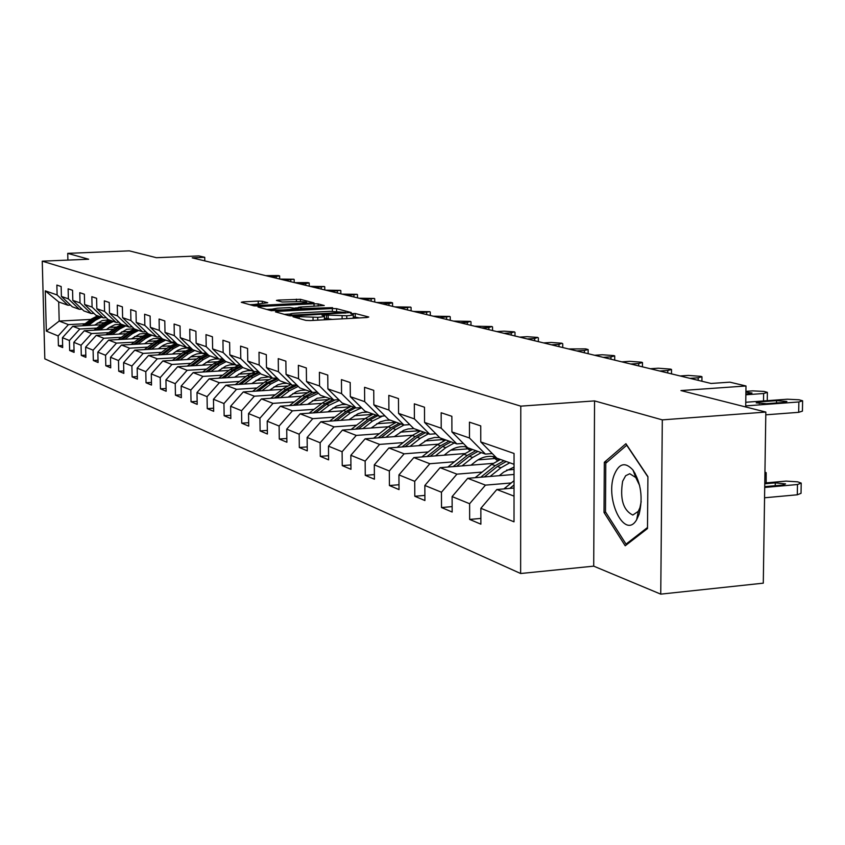 <?xml version="1.0" encoding="UTF-8"?>
<svg xmlns="http://www.w3.org/2000/svg" width="845" height="845" viewBox="0 0 845 845"><rect width="100%" height="100%" fill="white"/><g stroke="black" fill="none" stroke-linecap="round" stroke-linejoin="round"><path stroke-width="1.27" d="M294.44 316.463L293.078 316.812L305.879 320.403L310.284 320.572L366.952 317.519L368.769 317.012L355.227 313.506L350.759 313.675L353.358 314.488C353.643 315.048 351.446 315.481 346.756 315.766L323.455 314.921L321.987 315.206L324.491 316.009C324.765 316.59 322.515 317.023 317.741 317.319L294.44 316.463M254.377 305.911L254.356 304.485L267.738 302.732L262.267 301.232L258.221 301.084L243.212 301.845L241.279 302.288L253.933 305.837L258.042 305.985L314.002 302.869L300.419 299.32L278.47 300.07L276.431 300.44L282.167 301.992L295.201 301.686C301.285 301.485 305.108 301.686 306.661 302.299L301.253 303.281L265.784 305.087C259.679 305.298 255.866 305.098 254.356 304.485L249.909 304.707M662.311 419.88L594.553 400.9L593.708 566.15L660.748 594.141L662.311 419.88L765.834 412.064L680.943 390.57L745.987 385.985L729.89 382.162L711.089 383.461L192.216 257.841L204.733 257.302L198.892 255.919L156.399 257.704L129.338 250.859L67.727 253.363L67.896 260.091M594.553 400.9L520.784 406.149L42.25 261.168L88.64 259.225L67.727 253.363M277.392 311.382L275.449 311.868L289.138 315.703L293.447 315.872L351.288 312.523L336.574 308.678L332.349 308.52L277.392 311.382L277.403 312.418M271.182 310.675L258.031 306.988L259.964 306.524L314.013 303.756L318.142 303.904L324.258 305.52L300.271 307.031L298.211 307.411L302.278 308.531L332.571 307.664L271.182 310.675M765.834 412.064L763.288 583.166L660.748 594.141M520.784 406.149L520.636 573.512L44.817 358.85L42.25 261.168M62.636 345.51L58.411 345.753L62.688 347.559L62.445 337.683L69.406 340.524L69.66 350.495L74.085 352.376L73.842 342.331L81.046 345.267L81.3 355.418L85.873 357.35L85.63 347.137L93.098 350.179L93.341 360.498L98.083 362.505L97.84 352.122L105.572 355.27L105.805 365.769L110.727 367.839L110.484 357.277L118.49 360.54L118.733 371.219L123.824 373.374L123.592 362.621L131.894 366.001L132.126 376.881L137.408 379.109L137.175 368.156L145.794 371.673L146.027 382.753L151.508 385.066L151.287 373.912L160.233 377.557L160.455 388.848L166.148 391.256L165.937 379.88L175.232 383.672L175.443 395.175L181.369 397.678L181.157 386.091L190.822 390.031L191.033 401.755L197.191 404.364L196.991 392.545L207.046 396.654L207.257 408.61L213.669 411.314L213.468 399.262L223.946 403.54L224.147 415.74L230.833 418.571L230.632 406.265L241.564 410.723L241.744 423.176L248.715 426.123L248.536 413.564L259.933 418.212L260.112 430.929L267.39 434.003L267.21 421.18L279.114 426.038L279.283 439.03L286.888 442.241L286.719 429.144L299.172 434.214L299.32 447.491L307.274 450.85L307.126 437.457L320.149 442.769L320.287 456.342L328.61 459.86L328.473 446.16L342.109 451.726L342.246 465.616L350.96 469.302L350.844 455.286L365.146 461.116L365.262 475.344L374.409 479.199L374.303 464.856L389.323 470.971L389.418 485.537L399.03 489.604L398.935 474.901L414.726 481.333L414.8 496.258L424.908 500.536L424.845 485.463L441.46 492.234L441.512 507.539L452.159 512.038L452.107 496.585L469.619 503.726L469.651 519.432L480.879 524.175L480.858 508.299L514.013 521.819L514.045 453.469L480.763 441.924L480.742 425.901L469.45 422.151L469.482 438.006L485.41 454.092L467.655 447.755L451.917 431.911L451.864 416.31L441.164 412.751L441.217 428.204L456.839 443.9L439.981 437.89L424.549 422.416L424.486 407.216L414.325 403.836L414.399 418.898L429.714 434.235L413.701 428.521L398.565 413.406L398.47 398.576L388.816 395.365L388.911 410.057L403.942 425.046L388.7 419.606L373.849 404.829L373.743 390.358L364.554 387.306L364.67 401.65L379.416 416.3L364.903 411.124L350.326 396.664L350.2 382.531L341.443 379.627L341.57 393.633L356.041 407.966L342.204 403.023L327.892 388.89L327.754 375.074L319.399 372.296L319.547 385.985L333.754 400.012L320.54 395.302L306.492 381.465L306.334 367.966L298.359 365.315L298.517 378.697L312.47 392.429L299.848 387.929L286.043 374.367L285.874 361.164L278.248 358.629L278.417 371.726L292.127 385.172L280.044 380.863L266.481 367.586L266.312 354.668L259.003 352.238L259.183 365.051L272.66 378.233L261.094 374.113L247.765 361.09L247.574 348.446L240.582 346.123L240.772 358.66L254.018 371.589L242.937 367.628L229.829 354.868L229.629 342.478L222.932 340.25L223.133 352.545L236.146 365.209L225.52 361.417L212.623 348.9L212.422 336.764L205.99 334.631L206.201 346.672L219.003 359.104L208.799 355.46L196.114 343.176L195.913 331.272L189.734 329.223L189.945 341.031L202.536 353.231L192.734 349.735L180.26 337.673L180.038 326.001L174.102 324.036L174.323 335.613L186.713 347.591L177.281 344.221L165.007 332.381L164.786 320.942L159.082 319.04L159.304 330.406L171.503 342.162L162.42 338.929L150.347 327.29L150.114 316.062L144.622 314.234L144.844 325.388L156.853 336.944L148.118 333.828L136.225 322.389L135.992 311.372L130.69 309.608L130.922 320.561L142.752 331.916L134.323 328.906L122.609 317.678L122.377 306.851L117.275 305.151L117.508 315.903L129.148 327.068L121.025 324.163L109.491 313.125L109.248 302.489L104.326 300.852L104.569 311.414L116.04 322.389L108.202 319.59L96.837 308.731L96.594 298.285L91.841 296.701L92.084 307.084L103.386 317.878L95.812 315.174L84.616 304.496L84.373 294.218L79.779 292.697L80.022 302.901L91.165 313.516L83.845 310.907L72.807 300.397L72.564 290.3L68.128 288.821L68.382 298.855L79.356 309.302L72.279 306.788L61.4 296.437L61.146 286.508L56.868 285.082L57.111 294.947L67.938 305.235L58.706 301.94L59.192 321.068L68.413 324.617L85.113 323.741M58.411 345.753L58.157 335.94L46.317 331.103L45.26 290.838L57.111 294.947M61.4 296.437L68.382 298.855M72.807 300.397L80.022 302.901M84.616 304.496L92.084 307.084M96.837 308.731L104.569 311.414M109.491 313.125L117.508 315.903M122.609 317.678L130.922 320.561M136.225 322.389L144.844 325.388M150.347 327.29L159.304 330.406M165.007 332.381L174.323 335.613M180.26 337.673L189.945 341.031M196.114 343.176L206.201 346.672M212.623 348.9L223.133 352.545M229.829 354.868L240.772 358.66M247.765 361.09L259.183 365.051M266.481 367.586L278.417 371.726M286.043 374.367L298.517 378.697M306.492 381.465L319.547 385.985M327.892 388.89L341.57 393.633M350.326 396.664L364.67 401.65M373.849 404.829L388.911 410.057M398.565 413.406L414.399 418.898M424.549 422.416L441.217 428.204M451.917 431.911L469.482 438.006M96.784 328.103L79.831 329.011L72.765 326.286L101.273 324.786M106.438 329.55L109.311 327.427L116.388 327.057M82.028 309.175L79.356 309.302M72.765 326.286L62.445 337.683M79.831 329.011L69.406 340.524M108.857 332.624L91.63 333.553L84.32 330.733L113.505 329.17M121.68 331.927L129.169 331.515M93.922 313.379L91.165 313.516M84.32 330.733L73.842 342.331M91.63 333.553L81.046 345.267M121.353 337.292L103.85 338.253L96.277 335.338L126.169 333.712M134.503 336.563L142.404 336.13M106.248 317.731L103.386 317.878M96.277 335.338L85.63 347.137M103.85 338.253L93.098 350.179M134.281 342.13L116.494 343.123L108.656 340.102L139.277 338.412M147.78 341.369L156.135 340.905M119.008 322.23L116.04 322.389M108.656 340.102L97.84 352.122M116.494 343.123L105.572 355.27M147.685 347.137L129.602 348.172L121.479 345.045L152.86 343.271M161.543 346.355L170.373 345.848M132.232 326.899L129.148 327.068M121.479 345.045L110.484 357.277M129.602 348.172L118.49 360.54M161.575 352.333L143.196 353.4L134.767 350.157L166.951 348.309M175.813 351.509L185.161 350.971M145.942 331.736L142.752 331.916M134.767 350.157L123.592 362.621M143.196 353.4L131.894 366.001M175.992 357.72L157.286 358.819L148.551 355.46L181.569 353.537M190.621 356.854L200.529 356.273M160.17 336.754L156.853 336.944M148.551 355.46L137.175 368.156M157.286 358.819L145.794 371.673M190.949 363.318L171.926 364.459L162.853 360.963L196.748 358.956M206 362.41L220.239 361.554M174.947 341.971L171.503 342.162M162.853 360.963L151.287 373.912M171.926 364.459L160.233 377.557M206.497 369.128L187.136 370.311L177.703 366.677L212.517 364.575M221.981 368.177L237.118 367.248M190.305 347.379L186.713 347.591M177.703 366.677L165.937 379.88M187.136 370.311L175.232 383.672M222.657 375.169L202.937 376.395L193.135 372.624L228.921 370.416M238.607 374.166L254.736 373.163M206.264 353.009L202.536 353.231M193.135 372.624L181.157 386.091M202.937 376.395L190.822 390.031M239.473 381.454L219.394 382.722L209.19 378.803L246.001 376.49M255.919 380.408L268.573 379.595M222.89 358.871L219.003 359.104M209.19 378.803L196.991 392.545M219.394 382.722L207.046 396.654M256.975 387.992L236.515 389.323L225.9 385.236L263.777 382.806M273.949 386.894L287.458 386.017M240.202 364.966L236.146 365.209M225.9 385.236L213.468 399.262M236.515 389.323L223.946 403.54M275.216 394.805L254.377 396.189L243.297 391.932L282.325 389.376M292.74 393.654L307.189 392.693M258.243 371.325L254.018 371.589M243.297 391.932L230.632 406.265M254.377 396.189L241.564 410.723M294.25 401.924L272.998 403.361L261.443 398.914L301.665 396.231M312.354 400.699L327.86 399.643M277.075 377.958L272.66 378.233M261.443 398.914L248.536 413.564M272.998 403.361L259.933 418.212M314.108 409.339L292.444 410.839L280.371 406.202L321.861 403.371M332.856 408.05L349.524 406.899M296.743 384.876L292.127 385.172M280.371 406.202L267.21 421.18M292.444 410.839L279.114 426.038M334.873 417.103L312.756 418.666L300.144 413.807L342.986 410.818M354.277 415.729L372.022 414.472M317.297 392.112L312.47 392.429M300.144 413.807L286.719 429.144M312.756 418.666L299.172 434.214M356.59 425.215L334.018 426.852L320.825 421.771L365.082 418.613M376.701 423.757L394.414 422.468M338.803 399.674L333.754 400.012M320.825 421.771L307.126 437.457M334.018 426.852L320.149 442.769M379.32 433.707L356.273 435.418L342.457 430.094L388.225 426.746M400.203 432.154L417.863 430.844M361.343 407.596L356.041 407.966M342.457 430.094L328.473 446.16M356.273 435.418L342.109 451.726M403.149 442.611L379.616 444.396L365.124 438.819L412.508 435.27M424.855 440.963L442.431 439.622M384.971 415.898L379.416 416.3M365.124 438.819L350.844 455.286M379.616 444.396L365.146 461.116M428.161 451.948L404.111 453.828L388.89 447.966L438.006 444.195M450.744 450.184L468.204 448.822M409.793 424.612L403.942 425.046M388.89 447.966L374.303 464.856M404.111 453.828L389.323 470.971M454.441 461.761L429.841 463.725L413.849 457.578L464.824 453.564M477.974 459.881L495.276 458.497M435.872 433.77L429.714 434.235M413.849 457.578L398.935 474.901M429.841 463.725L414.726 481.333M482.083 472.08L456.923 474.151L440.097 467.676L493.057 463.387M506.651 470.063L514.035 469.45M463.324 443.403L456.839 443.9M440.097 467.676L424.845 485.463M456.923 474.151L441.46 492.234M511.204 482.96L485.452 485.136L467.718 478.312L514.035 474.457M492.265 453.554L485.41 454.092M467.718 478.312L452.107 496.585M485.452 485.136L469.619 503.726M514.024 496.131L496.828 489.519L514.024 488.04M514.035 464.296L496.818 458.159L480.763 441.924M496.828 489.519L480.858 508.299M593.708 566.15L520.636 573.512M204.786 260.883L204.733 257.302M745.702 406.973L745.987 385.985M97.323 323.096L104.051 322.748M90.975 319.421L59.192 321.068L46.317 331.103M70.515 305.108L67.938 305.235M45.26 290.838L58.706 301.94M68.413 324.617L58.157 335.94M480.868 518.418L469.651 519.432M452.138 506.609L441.512 507.539M424.887 495.402L414.8 496.258M398.998 484.745L389.418 485.537M374.377 474.594L365.262 475.344M350.928 464.93L342.246 465.616M328.568 455.708L320.287 456.342M307.231 446.899L299.32 447.491M286.835 438.47L279.283 439.03M267.337 430.411L260.112 430.929M248.673 422.69L241.744 423.176M230.78 415.286L224.147 415.74M213.616 408.177L207.257 408.61M197.138 401.354L191.033 401.755M181.316 394.795L175.443 395.175M166.095 388.489L160.455 388.848M151.456 382.405L146.027 382.753M137.355 376.564L132.126 376.881M123.771 370.913L118.733 371.219M110.674 365.473L105.805 365.769M98.031 360.224L93.341 360.498M85.82 355.153L81.3 355.418M74.033 350.252L69.66 350.495M625.913 443.709L604.312 462.299L604.027 512.471L625.205 545.775L647.492 528.547L647.914 476.622L625.913 443.709M605.78 512.313L604.027 512.471M607.132 462.067L604.312 462.299M324.311 319.822L324.501 316.273M332.233 319.389L324.522 318.269M353.21 318.259L353.358 314.752M359.294 317.931L353.379 316.727M289.951 314.055L284.311 314.351M292.212 315.111L345.563 312.365L329.909 311.33L296.679 313.072C291.916 313.358 289.655 313.791 289.888 314.361L292.212 315.111L292.222 315.914M266.767 309.439L271.625 309.185M295.116 307.971L298.211 307.812M277.308 308.214L271.667 309.249C273.241 309.893 277.139 310.104 283.381 309.893L298.021 308.752L289.983 307.559L277.308 308.214M764.556 497.779L797.3 494.79L801.039 493.322L801.197 483.646M764.778 482.991L786.051 481.111L797.701 481.84L801.208 483.087L797.479 484.523L764.714 487.459M503.916 488.906L514.035 480.689M514.024 484.977L509.757 488.41M764.725 486.635L782.544 485.051L785.565 483.9L775.277 482.854L764.767 483.794M745.765 402.262L787.371 399.21L799.074 399.78L802.613 400.794L798.863 401.966L745.723 405.896M765.792 414.821L798.683 412.328L798.863 401.966M776.555 400.646L786.896 401.47L783.854 402.421L766.531 403.699L756.201 402.875L759.296 401.914L776.555 400.646L776.523 402.959M802.602 401.238L802.433 411.124L798.683 412.328M613.893 475.682C604.988 500.451 625.12 540.156 636.676 519.654L639.095 514.309C643.087 497.906 641.059 483.171 633.021 470.116C625.099 461.444 618.73 463.303 613.893 475.682M639.644 485.548L635.789 477.531L629.768 473.728L625.659 475.714L622.638 481.259C619.797 499.025 623.188 510.285 632.82 515.049L638.292 511.331L639.94 507.676L641.186 501.603M647.502 527.502L626.029 544.117L605.495 511.859L605.78 463.229L626.726 445.241L647.914 476.939M627.539 543.969L626.029 544.117M499.226 475.693L503.683 472.123L514.035 467.105M490.068 476.453L500.937 467.771L509.788 462.785M475.143 477.689L491.705 464.412L500.493 459.469M484.333 476.929L497.409 466.493L506.239 461.518M766.172 473.179L766.161 482.875M504.011 460.726L495.202 465.679L480.72 477.224M764.915 473.686L766.183 472.672L764.936 472.101M470.992 465.172L475.344 461.719C481.745 456.86 488.547 455.307 495.751 457.082M462.025 465.901L472.64 457.472L481.301 452.624M447.829 467.053L463.873 454.283L472.482 449.477M492.614 456.48L497.473 460.757M456.585 466.345L469.292 456.258L477.932 451.42M499.891 459.691L498.74 458.846M475.82 450.67L467.19 455.487L453.163 466.62M494.42 456.765L499.036 460.039M745.913 391.362L752.705 390.876L764.049 391.425L767.387 392.376L763.626 393.506L745.871 394.784M745.903 392.175L752.008 393.031L745.881 394.161M444.164 455.191L448.399 451.843C454.145 447.47 460.303 445.854 466.894 446.994M435.386 455.877L445.748 447.692L454.23 442.97M421.866 456.944L437.414 444.66L445.833 439.981M465.468 446.773L469.926 450.533M430.211 456.289L442.569 446.53L451.029 441.829M472.133 449.603L471.436 449.107M449.012 441.111L440.562 445.801L426.957 456.543M469.387 448.378L471.352 449.91M418.634 445.685L428.436 439.094L434.615 437.478L439.622 437.53M410.026 446.35L420.166 438.375L428.468 433.791M397.15 447.332L412.223 435.492L420.483 430.939M440.414 438.048L443.699 440.837M405.104 446.72L417.134 437.277L425.415 432.703M423.503 432.017L415.233 436.58L402.009 446.963M443.488 439.146L445.009 440.287M394.319 436.633L403.583 430.348L408.135 428.933L413.944 428.605M385.88 437.266L395.787 429.513L403.931 425.035M373.596 438.185L388.225 426.757L396.305 422.32M415.877 429.292L418.708 431.626M381.19 437.615L392.904 428.457L401.016 424M399.189 423.345L391.087 427.802L378.233 437.837M418.803 430.337L419.902 431.151M680.098 375.962L688.284 375.412L700.97 376.374L701.963 376.743L698.202 377.789L689.964 378.349M682.876 376.638L687.165 377.673M650.27 368.737L658.318 368.209L670.603 369.128L671.521 369.476L667.772 370.48L659.681 371.018M652.921 369.381L657.009 370.374M621.793 361.85L629.694 361.333L641.619 362.209L642.475 362.537L638.725 363.508L630.782 364.026M624.318 362.463L628.226 363.403M594.574 355.259L602.337 354.763L613.914 355.597L614.716 355.914L610.967 356.843L603.161 357.34M596.992 355.84L600.721 356.748M568.527 348.953L585.743 348.879L588.162 349.566L584.423 350.464L576.755 350.939M570.84 349.513L574.41 350.379M543.588 342.912L551.088 342.457L562.02 343.228L559.01 344.359L551.468 344.823M545.807 343.45L549.229 344.274M519.686 337.123L527.058 336.69L537.695 337.419L534.653 338.507L527.238 338.951M521.809 337.641L525.094 338.433M496.744 331.567L504.011 331.155L514.362 331.853L511.299 332.898L504 333.321M498.793 332.064L501.941 332.824M474.732 326.233L491.948 326.508L488.864 327.511L481.692 327.923M476.686 326.709L479.707 327.448M453.564 321.111L470.422 321.375L467.327 322.336L460.261 322.737M455.444 321.575L458.36 322.272M433.21 316.188L449.72 316.431L439.653 317.741M435.027 316.621L437.826 317.308M413.627 311.446L429.799 311.678L419.828 312.946M415.37 311.868L418.064 312.523M394.763 306.883L410.607 307.094L400.731 308.319M396.442 307.284L399.041 307.918M376.585 302.478L390.95 302.404L392.555 302.859L388.975 303.524L382.341 303.873M378.201 302.869L380.704 303.471M359.051 298.232L374.272 298.433L364.607 299.574M360.614 298.612L363.023 299.193M342.13 294.134L357.065 294.324L347.485 295.433M343.64 294.504L345.964 295.063M325.79 290.173L340.45 290.363L330.965 291.43M327.247 290.532L329.497 291.071M371.124 428.003L380.187 421.887L385.785 420.314L390.348 420.197M362.843 428.605L372.55 421.053L382.595 416.067M351.119 429.461L365.325 418.423L373.247 414.092M392.46 420.947L394.858 422.87M358.364 428.933L369.783 420.049L377.747 415.698M376.004 415.075L368.05 419.416L355.555 429.133M395.249 421.94L395.956 422.447M348.974 419.754L357.857 413.796L362.23 412.455L367.818 412.159M340.852 420.335L350.348 412.973L361.554 407.808M329.656 421.137L343.45 410.459L351.224 406.244M370.078 412.973L372.085 414.525M336.585 420.641L347.717 412.011L355.523 407.776M353.854 407.184L346.059 411.409L333.891 420.831M327.797 411.885L336.5 406.075L341.887 404.586L346.292 404.48M319.832 412.434L329.138 405.251L339.489 400.35M309.133 413.184L322.536 402.854L330.163 398.734M348.689 405.336L350.316 406.572M315.745 412.719L326.614 404.332L335.138 399.917M332.676 399.632L325.029 403.762L313.178 412.899M307.548 404.343L317.107 398.27L325.684 397.139M299.721 404.882L308.837 397.868L318.417 393.221M289.486 405.579L302.521 395.566L310.009 391.552M328.209 398.037L329.476 398.977M295.813 405.146L306.429 396.992L317.002 392.122M312.418 392.407L304.908 396.442L293.363 405.315M288.145 397.129L296.51 391.594L300.64 390.358L305.943 390.094M280.466 397.646L289.402 390.791L298.274 386.387M270.664 398.301L283.35 388.594L290.691 384.665M308.583 391.034L309.524 391.721M276.727 397.889L287.089 389.957L297.144 385.267M294.578 385.014L285.642 389.429L274.371 398.048M269.555 390.21L277.751 384.813L282.853 383.429L287.025 383.355M262.013 390.707L270.77 384.021L279.008 379.838M252.613 391.32L264.96 381.898L272.174 378.064M289.761 384.327L290.384 384.771M258.422 390.939L268.552 383.207L277.889 378.75M277.213 378.095L267.157 382.7L256.172 391.087M251.715 383.577L260.735 377.916L268.868 376.881M244.3 384.053L252.898 377.514L260.535 373.564M235.28 384.633L247.321 375.486L255.053 371.525M240.857 384.274L250.775 376.733L259.447 372.497M258.792 371.853L249.433 376.247L238.702 384.412M234.593 377.208L242.483 372.043L247.405 370.733L251.43 370.659M227.294 377.662L235.734 371.272L242.832 367.533M218.644 378.211L230.379 369.318L239.684 364.998M223.999 377.873L233.695 370.522L241.765 366.498M241.121 365.864L232.407 370.057L221.918 378M218.126 371.082L225.879 366.033L229.734 364.903L234.678 364.691M210.965 371.525L219.246 365.262L226.133 361.639M202.642 372.032L214.091 363.392L223.196 359.178M236.748 365.177L237.445 365.61M207.785 371.715L217.281 364.554L224.802 360.73M224.168 360.118L216.045 364.1L205.789 371.842M202.293 365.198L209.909 360.255L214.672 358.998L218.559 358.945M219.563 359.072L221.749 359.537M195.248 365.621L203.381 359.495L210.151 355.946M187.241 366.107L198.427 357.688L206.94 353.664M220.196 359.178L221.147 359.727M192.195 365.8L201.49 358.808L208.504 355.185M207.891 354.583L200.307 358.375L190.273 365.917M187.062 359.526L192.28 355.798L196.674 353.97L201.321 353.337L205.916 353.928M180.122 359.938L188.118 353.939L194.772 350.464M172.422 360.392L183.344 352.207L191.308 348.351M204.722 353.654L205.451 354.066M177.186 360.118L186.301 353.273L192.935 349.809M192.237 349.249L185.15 352.861L175.337 360.224M172.391 354.076L177.471 350.432L181.717 348.658L186.217 348.013L190.611 348.51M165.567 354.467L173.415 348.584L179.964 345.183M158.142 354.9L168.82 346.915L176.267 343.25M189.808 348.33L190.336 348.626M162.736 354.636L171.662 347.95L178.2 344.549M177.175 344.126L170.553 347.548L160.951 354.742M158.247 348.816L163.212 345.267L167.31 343.535L171.662 342.88L175.982 343.323M151.53 349.196L159.24 343.429L165.683 340.091M144.379 349.608L154.815 341.824L161.796 338.317M148.804 349.355L157.55 342.816L163.983 339.479M162.916 339.099L156.494 342.426L147.083 349.45M144.601 343.735L149.449 340.292L153.399 338.602L161.775 338.306M137.988 344.116L145.583 338.454L151.92 335.18M131.091 344.496L141.305 336.901L147.843 333.564M135.358 344.264L143.946 337.863L150.273 334.599M149.238 334.229L142.921 337.493L133.711 344.359M131.44 338.845L139.805 333.891L147.664 333.384M124.933 339.204L132.39 333.659L138.633 330.448M118.268 339.574L128.26 332.159L134.471 328.958M122.388 339.341L130.817 333.088L137.048 329.877M136.045 329.518L129.824 332.729L120.793 339.436M309.999 286.36L324.395 286.529L315.005 287.564M311.414 286.698L313.579 287.226M118.722 334.124L126.697 329.339L134.08 328.673M112.311 334.472L119.652 329.022L125.799 325.864M105.889 334.821L115.67 327.575L121.775 324.438M109.861 334.599L118.131 328.473L124.268 325.325M123.307 324.976L117.18 328.124L108.318 334.683M294.736 282.663L307.897 282.589L309.207 282.959L305.753 283.54L299.574 283.836M296.099 282.99L298.2 283.497M109.311 327.427L114.899 324.681L121.004 324.142M100.132 329.888L107.347 324.543L113.399 321.449M93.911 330.226L103.491 323.149L109.512 320.065M97.756 330.015L105.878 324.015L111.92 320.92M110.991 320.582L104.96 323.677L96.267 330.099M279.97 279.082L293.859 279.241L284.649 280.213M281.29 279.399L283.328 279.896M94.566 325.135L102.044 320.614L108.868 319.832M88.345 325.462L95.453 320.223L101.411 317.171M82.335 325.779L91.725 318.861L97.661 315.829M86.053 325.589L94.027 319.706L99.985 316.664M99.076 316.336L93.14 319.378L84.616 325.663M265.679 275.628L278.406 275.554L279.632 275.903L276.22 276.442L270.21 276.716M266.957 275.935L268.932 276.41M299.13 318.512L299.109 317.033M313.062 320.424L313.03 317.572M317.773 320.171L317.741 317.319M326.519 318.417L326.487 315.037M328.209 318.871L328.177 315.491M342.13 318.861L342.098 316.019M346.788 318.607L346.756 315.766M355.249 316.875L355.227 313.506M297.482 318.047L297.461 316.579M332.37 311.235L332.349 308.52M336.606 311.224L336.574 308.678M295.232 315.776L295.232 315.227M344.137 313.189L344.126 312.639M290.522 315.872L290.511 314.636M259.975 307.527L259.964 306.524M314.044 306.323L314.013 303.756M318.174 306.101L318.142 303.904M298.422 309.629L298.401 307.495M302.288 309.428L302.278 308.531M306.492 309.217L306.481 308.689M296.141 309.756L296.141 309.228M262.288 303.355L262.267 301.232M278.48 301.01L278.47 300.07M296.405 301.644L296.373 299.172M300.44 301.602L300.419 299.32M243.223 302.837L243.212 301.845M258.253 303.587L258.221 301.084M797.479 484.523L797.3 494.79M504.993 487.935L506.894 488.653M775.235 485.706L775.277 482.854M759.296 401.914L759.275 403.583M497.409 466.493L500.937 467.771M491.705 464.412L495.202 465.679M476.031 476.907L477.562 477.488M469.292 456.258L472.64 457.472M463.873 454.283L467.19 455.487M448.537 466.44L449.741 466.894M763.521 400.952L763.626 393.506M442.569 446.53L445.748 447.692M437.414 444.66L440.562 445.801M422.405 456.49L423.303 456.828M417.134 437.277L420.166 438.375M412.223 435.492L415.233 436.58M397.53 447.026L398.153 447.258M392.904 428.457L395.787 429.513M388.225 426.757L391.087 427.802M698.171 380.334L698.202 377.789M667.751 372.972L667.772 370.48M638.704 365.938L638.725 363.508M610.956 359.22L610.967 356.843M584.413 352.798L584.423 350.464M558.999 346.64L559.01 344.359M534.653 340.746L534.653 338.507M511.288 335.095L511.299 332.898M488.875 329.666L488.864 327.511M467.327 324.448L467.327 322.336M446.614 319.431L446.604 317.361M426.683 314.604L426.672 312.576M407.491 309.957L407.48 307.971M388.996 305.478L388.975 303.524M371.156 301.158L371.145 299.246M353.949 296.996L353.939 295.106M337.335 292.972L337.313 291.124M369.783 420.049L372.55 421.053M365.325 418.423L368.05 419.416M347.717 412.011L350.348 412.973M343.45 410.459L346.059 411.409M326.614 404.332L329.138 405.251M322.536 402.854L325.029 403.762M306.429 396.992L308.837 397.868M302.521 395.566L304.908 396.442M287.089 389.957L289.402 390.791M283.35 388.594L285.642 389.429M268.552 383.207L270.77 384.021M264.96 381.898L267.157 382.7M250.775 376.733L252.898 377.514M247.321 375.486L249.433 376.247M233.695 370.522L235.734 371.272M230.379 369.318L232.407 370.057M217.281 364.554L219.246 365.262M214.091 363.392L216.045 364.1M201.49 358.808L203.381 359.495M198.427 357.688L200.307 358.375M186.301 353.273L188.118 353.939M183.344 352.207L185.15 352.861M171.662 347.95L173.415 348.584M168.82 346.915L170.553 347.548M157.55 342.816L159.24 343.429M154.815 341.824L156.494 342.426M143.946 337.863L145.583 338.454M141.305 336.901L142.921 337.493M130.817 333.088L132.39 333.659M128.26 332.159L129.824 332.729M321.28 289.085L321.269 287.268M118.131 328.473L119.652 329.022M115.67 327.575L117.18 328.124M305.774 285.335L305.753 283.54M105.878 324.015L107.347 324.543M103.491 323.149L104.96 323.677M290.764 281.702L290.743 279.927M94.027 319.706L95.453 320.223M91.725 318.861L93.14 319.378M276.241 278.185L276.22 276.442M345.563 313.115L345.563 312.428M289.909 315.829L289.888 314.361M271.689 310.759L271.667 309.249M298.232 309.64L298.222 308.911M306.672 303.503L306.661 302.489M638.292 511.331L636.676 519.654M635.081 473.284L634.225 473.358M635.789 477.531L633.021 470.116M767.26 400.678L767.376 392.788M701.91 381.243L701.952 377.102M671.49 373.881L671.521 369.804M642.443 366.846L642.475 362.832M614.685 360.128L614.716 356.189M588.141 353.696L588.152 349.819M562.717 347.538L562.728 343.735M538.349 341.644L538.36 337.894M514.985 335.983L514.985 332.296M492.54 330.553L492.54 326.92M470.982 325.336L470.982 321.765M450.258 320.308L450.237 316.801M430.306 315.481L430.285 312.027M411.092 310.833L411.071 307.422M392.576 306.344L392.555 302.996M374.726 302.024L374.694 298.718M357.488 297.852L357.467 294.599M340.852 293.828L340.831 290.617M324.786 289.93L324.755 286.772M309.249 286.17L309.207 283.064M294.218 282.536L294.176 279.463M279.674 279.008L279.632 275.988"/></g></svg>
